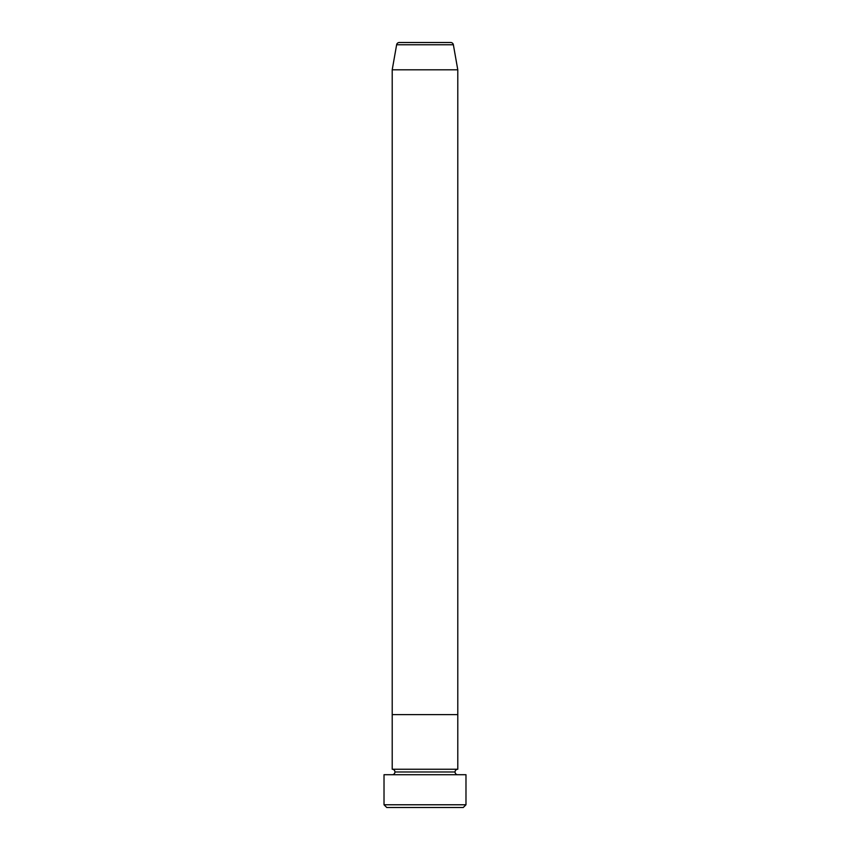 <?xml version="1.0" encoding="UTF-8"?>
<svg xmlns="http://www.w3.org/2000/svg" width="850" height="850" viewBox="0 0 850 850"><rect width="100%" height="100%" fill="white"/><g stroke="black" fill="none" stroke-linecap="round" stroke-linejoin="round"><path stroke-width="1.27" d="M384.019 804.769L386.75 807.5L463.25 807.5L465.981 804.769L384.019 804.769L465.981 804.769L465.981 774.711L384.019 774.711L384.019 804.769L384.019 774.711L465.981 774.711L465.981 804.769L463.25 807.5L386.75 807.5L384.019 804.769M394.942 771.981A2.731 2.731 0 0 1 392.211 774.711A2.731 2.731 0 0 0 394.942 771.981A2.731 2.731 0 0 0 392.211 769.25A2.731 2.731 0 0 1 394.942 771.981L455.058 771.981A2.731 2.731 0 0 1 457.789 769.25L457.789 714.606L392.211 714.606L392.211 769.25L457.789 769.25A2.731 2.731 0 0 0 455.058 771.981L394.942 771.981M457.789 774.711A2.731 2.731 0 0 1 455.058 771.981A2.731 2.731 0 0 0 457.789 774.711M392.211 714.606L457.789 714.606L457.789 769.25L392.211 769.25L392.211 714.606L457.789 714.606L457.789 69.817L453.369 44.752A2.731 2.731 0 0 0 450.681 42.5L399.319 42.5A2.731 2.731 0 0 0 396.631 44.752L453.369 44.752L396.631 44.752L392.211 69.817L457.789 69.817L392.211 69.817L392.211 714.606L457.789 714.606L457.789 69.817L453.369 44.752A2.731 2.731 0 0 0 450.681 42.5L399.319 42.5A2.731 2.731 0 0 0 396.631 44.752L392.211 69.817L392.211 714.606"/></g></svg>
